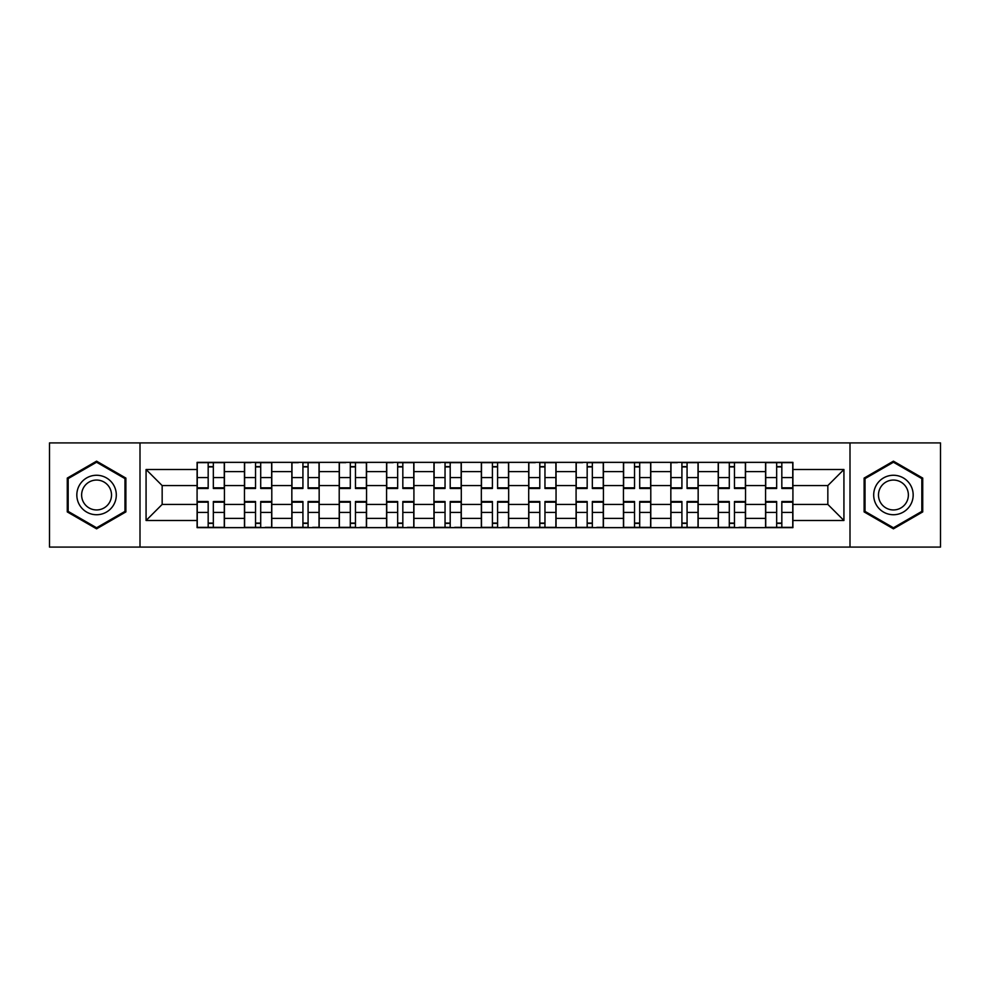 <?xml version="1.0" encoding="UTF-8"?>
<svg xmlns="http://www.w3.org/2000/svg" width="990" height="990" viewBox="0 0 990 990"><rect width="100%" height="100%" fill="white"/><g stroke="black" fill="none" stroke-linecap="round" stroke-linejoin="round"><path stroke-width="1.49" d="M850.002 547.086L940.5 547.086L940.5 442.914L49.5 442.914L49.5 547.086L850.002 547.086L850.002 442.914M244.468 527.645L244.468 471.611L224.421 471.611L224.421 527.645M224.421 471.611L224.421 462.355M244.468 471.611L244.468 462.355M271.792 462.355L271.792 527.645M291.84 527.645L291.84 462.355M319.164 462.355L319.164 527.645M339.211 527.645L339.211 462.355M366.548 462.355L366.548 527.645M386.583 527.645L386.583 462.355M413.919 462.355L413.919 527.645M433.954 527.645L433.954 462.355M461.291 462.355L461.291 527.645M481.338 527.645L481.338 462.355M508.662 462.355L508.662 527.645M528.71 527.645L528.71 462.355M556.046 462.355L556.046 527.645M576.081 527.645L576.081 462.355M603.417 462.355L603.417 527.645M623.452 527.645L623.452 462.355M650.789 462.355L650.789 527.645M670.836 527.645L670.836 462.355M698.16 462.355L698.16 527.645M718.208 527.645L718.208 462.355M745.532 462.355L745.532 527.645M765.579 527.645L765.579 462.355M765.579 504.417L745.532 504.417M718.208 504.417L698.16 504.417M670.836 504.417L650.789 504.417M623.452 504.417L603.417 504.417M576.081 504.417L556.046 504.417M528.71 504.417L508.662 504.417M481.338 504.417L461.291 504.417M433.954 504.417L413.919 504.417M386.583 504.417L366.548 504.417M339.211 504.417L319.164 504.417M291.84 504.417L271.792 504.417M244.468 504.417L224.421 504.417M765.579 485.583L745.532 485.583M718.208 485.583L698.16 485.583M670.836 485.583L650.789 485.583M623.452 485.583L603.417 485.583M576.081 485.583L556.046 485.583M528.71 485.583L508.662 485.583M481.338 485.583L461.291 485.583M433.954 485.583L413.919 485.583M386.583 485.583L366.548 485.583M339.211 485.583L319.164 485.583M291.84 485.583L271.792 485.583M244.468 485.583L224.421 485.583M162.162 504.417L197.084 504.417L197.084 485.583L162.162 485.583L162.162 504.417L146.075 520.505L146.075 469.495L197.084 469.495L197.084 485.583M792.916 485.583L792.916 504.417L827.838 504.417L827.838 485.583L792.916 485.583L792.916 462.355L197.084 462.355L197.084 469.495M792.916 469.495L843.926 469.495L843.926 520.505L792.916 520.505L792.916 504.417M197.084 504.417L197.084 527.645L792.916 527.645L792.916 520.505M197.084 520.505L146.075 520.505M139.998 547.086L139.998 442.914M125.879 478.083L96.575 461.167L67.27 478.083L67.27 511.917L96.575 528.833L125.879 511.917L125.879 478.083M922.73 478.083L893.426 461.167L864.121 478.083L864.121 511.917L893.426 528.833L922.73 511.917L922.73 478.083M213.333 523.091L208.172 523.091M208.172 466.909L213.333 466.909M260.704 523.091L255.544 523.091M255.544 466.909L260.704 466.909M308.088 523.091L302.928 523.091M302.928 466.909L308.088 466.909M355.46 523.091L350.299 523.091M350.299 466.909L355.46 466.909M402.831 523.091L397.671 523.091M397.671 466.909L402.831 466.909M450.203 523.091L445.042 523.091M445.042 466.909L450.203 466.909M497.586 523.091L492.414 523.091M492.414 466.909L497.586 466.909M544.958 523.091L539.798 523.091M539.798 466.909L544.958 466.909M592.329 523.091L587.169 523.091M587.169 466.909L592.329 466.909M639.701 523.091L634.541 523.091M634.541 466.909L639.701 466.909M687.072 523.091L681.912 523.091M681.912 466.909L687.072 466.909M734.456 523.091L729.296 523.091M729.296 466.909L734.456 466.909M781.828 523.091L776.667 523.091M776.667 466.909L781.828 466.909M146.075 469.495L162.162 485.583M827.838 504.417L843.926 520.505M827.838 485.583L843.926 469.495M213.333 488.466L213.333 462.664L224.272 462.664L224.272 488.466L213.333 488.466M208.172 466.612L213.333 466.612M197.245 462.664L208.172 462.664L197.245 462.664L197.245 488.466L208.172 488.466L208.172 462.664L217.887 462.664M208.172 501.534L208.172 527.336L197.245 527.336L197.245 501.534L208.172 501.534M213.333 523.388L208.172 523.388M224.272 527.336L213.333 527.336L224.272 527.336L224.272 501.534L213.333 501.534L213.333 527.336L203.618 527.336M260.704 488.466L260.704 462.664L271.644 462.664L271.644 488.466L260.704 488.466M255.544 466.612L260.704 466.612M250.99 462.664L244.617 462.664L244.617 488.466L255.544 488.466L255.544 462.664L265.271 462.664M308.088 488.466L308.088 462.664L319.015 462.664L319.015 488.466L308.088 488.466M302.928 466.612L308.088 466.612M298.361 462.664L291.988 462.664L291.988 488.466L302.928 488.466L302.928 462.664L312.642 462.664M79.472 504.875A19.738 19.738 0 0 0 106.437 512.09A19.738 19.738 0 0 0 113.664 485.125A19.738 19.738 0 0 0 86.699 477.91A19.738 19.738 0 0 0 79.472 504.875M83.63 502.475A14.949 14.949 0 0 0 104.049 507.944A14.949 14.949 0 0 0 109.519 487.525A14.949 14.949 0 0 0 89.1 482.056A14.949 14.949 0 0 0 83.63 502.475M96.575 462.219L124.963 478.603L124.963 511.397L96.575 527.781L68.174 511.397L68.174 478.603L96.575 462.219M876.336 504.875A19.738 19.738 0 0 0 903.301 512.09A19.738 19.738 0 0 0 910.528 485.125A19.738 19.738 0 0 0 883.563 477.91A19.738 19.738 0 0 0 876.336 504.875M880.481 502.475A14.949 14.949 0 0 0 900.9 507.944A14.949 14.949 0 0 0 906.37 487.525A14.949 14.949 0 0 0 885.951 482.056A14.949 14.949 0 0 0 880.481 502.475M893.426 462.219L921.826 478.603L921.826 511.397L893.426 527.781L865.037 511.397L865.037 478.603L893.426 462.219M255.544 501.534L255.544 527.336L244.617 527.336L244.617 501.534L255.544 501.534M260.704 523.388L255.544 523.388M265.271 527.336L271.644 527.336L271.644 501.534L260.704 501.534L260.704 527.336L250.99 527.336M302.928 501.534L302.928 527.336L291.988 527.336L291.988 501.534L302.928 501.534M308.088 523.388L302.928 523.388M312.642 527.336L319.015 527.336L319.015 501.534L308.088 501.534L308.088 527.336L298.361 527.336M355.46 488.466L355.46 462.664L366.387 462.664L366.387 488.466L355.46 488.466M350.299 466.612L355.46 466.612M345.745 462.664L339.36 462.664L339.36 488.466L350.299 488.466L350.299 462.664L360.014 462.664M402.831 488.466L402.831 462.664L413.771 462.664L413.771 488.466L402.831 488.466M397.671 466.612L402.831 466.612M393.117 462.664L386.743 462.664L386.743 488.466L397.671 488.466L397.671 462.664L407.385 462.664M450.203 488.466L450.203 462.664L461.142 462.664L461.142 488.466L450.203 488.466M445.042 466.612L450.203 466.612M440.488 462.664L434.115 462.664L434.115 488.466L445.042 488.466L445.042 462.664L454.757 462.664M350.299 501.534L350.299 527.336L339.36 527.336L339.36 501.534L350.299 501.534M355.46 523.388L350.299 523.388M360.014 527.336L366.387 527.336L366.387 501.534L355.46 501.534L355.46 527.336L345.745 527.336M397.671 501.534L397.671 527.336L386.743 527.336L386.743 501.534L397.671 501.534M402.831 523.388L397.671 523.388M407.385 527.336L413.771 527.336L413.771 501.534L402.831 501.534L402.831 527.336L393.117 527.336M445.042 501.534L445.042 527.336L434.115 527.336L434.115 501.534L445.042 501.534M450.203 523.388L445.042 523.388M454.757 527.336L461.142 527.336L461.142 501.534L450.203 501.534L450.203 527.336L440.488 527.336M497.586 488.466L497.586 462.664L508.514 462.664L508.514 488.466L497.586 488.466M492.414 466.612L497.586 466.612M481.486 462.664L492.414 462.664L481.486 462.664L481.486 488.466L492.414 488.466L492.414 462.664L502.14 462.664M492.414 501.534L492.414 527.336L481.486 527.336L481.486 501.534L492.414 501.534M497.586 523.388L492.414 523.388M502.14 527.336L508.514 527.336L508.514 501.534L497.586 501.534L497.586 527.336L487.86 527.336M544.958 488.466L544.958 462.664L555.885 462.664L555.885 488.466L544.958 488.466M539.798 466.612L544.958 466.612M535.244 462.664L528.858 462.664L528.858 488.466L539.798 488.466L539.798 462.664L549.512 462.664M539.798 501.534L539.798 527.336L528.858 527.336L528.858 501.534L539.798 501.534M544.958 523.388L539.798 523.388M555.885 527.336L544.958 527.336L555.885 527.336L555.885 501.534L544.958 501.534L544.958 527.336L535.244 527.336M592.329 488.466L592.329 462.664L603.257 462.664L603.257 488.466L592.329 488.466M587.169 466.612L592.329 466.612M582.615 462.664L576.23 462.664L576.23 488.466L587.169 488.466L587.169 462.664L596.883 462.664M587.169 501.534L587.169 527.336L576.23 527.336L576.23 501.534L587.169 501.534M592.329 523.388L587.169 523.388M596.883 527.336L603.257 527.336L603.257 501.534L592.329 501.534L592.329 527.336L582.615 527.336M639.701 488.466L639.701 462.664L650.64 462.664L650.64 488.466L639.701 488.466M634.541 466.612L639.701 466.612M623.613 462.664L634.541 462.664L623.613 462.664L623.613 488.466L634.541 488.466L634.541 462.664L644.255 462.664M634.541 501.534L634.541 527.336L623.613 527.336L623.613 501.534L634.541 501.534M639.701 523.388L634.541 523.388M650.64 527.336L639.701 527.336L650.64 527.336L650.64 501.534L639.701 501.534L639.701 527.336L629.986 527.336M687.072 488.466L687.072 462.664L698.012 462.664L698.012 488.466L687.072 488.466M681.912 466.612L687.072 466.612M677.358 462.664L670.985 462.664L670.985 488.466L681.912 488.466L681.912 462.664L691.639 462.664M681.912 501.534L681.912 527.336L670.985 527.336L670.985 501.534L681.912 501.534M687.072 523.388L681.912 523.388M698.012 527.336L687.072 527.336L698.012 527.336L698.012 501.534L687.072 501.534L687.072 527.336L677.358 527.336M734.456 488.466L734.456 462.664L745.383 462.664L745.383 488.466L734.456 488.466M729.296 466.612L734.456 466.612M718.356 462.664L729.296 462.664L718.356 462.664L718.356 488.466L729.296 488.466L729.296 462.664L739.01 462.664M729.296 501.534L729.296 527.336L718.356 527.336L718.356 501.534L729.296 501.534M734.456 523.388L729.296 523.388M739.01 527.336L745.383 527.336L745.383 501.534L734.456 501.534L734.456 527.336L724.73 527.336M781.828 488.466L781.828 462.664L792.755 462.664L792.755 488.466L781.828 488.466M776.667 466.612L781.828 466.612M765.728 462.664L776.667 462.664L765.728 462.664L765.728 488.466L776.667 488.466L776.667 462.664L786.382 462.664M776.667 501.534L776.667 527.336L765.728 527.336L765.728 501.534L776.667 501.534M781.828 523.388L776.667 523.388M792.755 527.336L781.828 527.336L792.755 527.336L792.755 501.534L781.828 501.534L781.828 527.336L772.113 527.336M718.208 471.611L698.16 471.611M670.836 471.611L650.789 471.611M623.452 471.611L603.417 471.611M576.081 471.611L556.046 471.611M528.71 471.611L508.662 471.611M481.338 471.611L461.291 471.611M433.954 471.611L413.919 471.611M386.583 471.611L366.548 471.611M339.211 471.611L319.164 471.611M291.84 471.611L271.792 471.611M765.579 471.611L745.532 471.611M718.208 518.389L698.16 518.389M670.836 518.389L650.789 518.389M623.452 518.389L603.417 518.389M576.081 518.389L556.046 518.389M528.71 518.389L508.662 518.389M481.338 518.389L461.291 518.389M433.954 518.389L413.919 518.389M386.583 518.389L366.548 518.389M339.211 518.389L319.164 518.389M291.84 518.389L271.792 518.389M244.468 518.389L224.421 518.389M765.579 518.389L745.532 518.389M213.333 487.822L224.272 487.822M213.333 477.576L224.272 477.576M197.245 487.822L208.172 487.822M197.245 477.576L208.172 477.576M208.172 502.178L197.245 502.178M208.172 512.424L197.245 512.424M224.272 502.178L213.333 502.178M224.272 512.424L213.333 512.424M260.704 487.822L271.644 487.822M260.704 477.576L271.644 477.576M244.617 487.822L255.544 487.822M244.617 477.576L255.544 477.576M308.088 487.822L319.015 487.822M308.088 477.576L319.015 477.576M291.988 487.822L302.928 487.822M291.988 477.576L302.928 477.576M255.544 502.178L244.617 502.178M255.544 512.424L244.617 512.424M271.644 502.178L260.704 502.178M271.644 512.424L260.704 512.424M302.928 502.178L291.988 502.178M302.928 512.424L291.988 512.424M319.015 502.178L308.088 502.178M319.015 512.424L308.088 512.424M355.46 487.822L366.387 487.822M355.46 477.576L366.387 477.576M339.36 487.822L350.299 487.822M339.36 477.576L350.299 477.576M402.831 487.822L413.771 487.822M402.831 477.576L413.771 477.576M386.743 487.822L397.671 487.822M386.743 477.576L397.671 477.576M450.203 487.822L461.142 487.822M450.203 477.576L461.142 477.576M434.115 487.822L445.042 487.822M434.115 477.576L445.042 477.576M350.299 502.178L339.36 502.178M350.299 512.424L339.36 512.424M366.387 502.178L355.46 502.178M366.387 512.424L355.46 512.424M397.671 502.178L386.743 502.178M397.671 512.424L386.743 512.424M413.771 502.178L402.831 502.178M413.771 512.424L402.831 512.424M445.042 502.178L434.115 502.178M445.042 512.424L434.115 512.424M461.142 502.178L450.203 502.178M461.142 512.424L450.203 512.424M497.586 487.822L508.514 487.822M497.586 477.576L508.514 477.576M481.486 487.822L492.414 487.822M481.486 477.576L492.414 477.576M492.414 502.178L481.486 502.178M492.414 512.424L481.486 512.424M508.514 502.178L497.586 502.178M508.514 512.424L497.586 512.424M544.958 487.822L555.885 487.822M544.958 477.576L555.885 477.576M528.858 487.822L539.798 487.822M528.858 477.576L539.798 477.576M539.798 502.178L528.858 502.178M539.798 512.424L528.858 512.424M555.885 502.178L544.958 502.178M555.885 512.424L544.958 512.424M592.329 487.822L603.257 487.822M592.329 477.576L603.257 477.576M576.23 487.822L587.169 487.822M576.23 477.576L587.169 477.576M587.169 502.178L576.23 502.178M587.169 512.424L576.23 512.424M603.257 502.178L592.329 502.178M603.257 512.424L592.329 512.424M639.701 487.822L650.64 487.822M639.701 477.576L650.64 477.576M623.613 487.822L634.541 487.822M623.613 477.576L634.541 477.576M634.541 502.178L623.613 502.178M634.541 512.424L623.613 512.424M650.64 502.178L639.701 502.178M650.64 512.424L639.701 512.424M687.072 487.822L698.012 487.822M687.072 477.576L698.012 477.576M670.985 487.822L681.912 487.822M670.985 477.576L681.912 477.576M681.912 502.178L670.985 502.178M681.912 512.424L670.985 512.424M698.012 502.178L687.072 502.178M698.012 512.424L687.072 512.424M734.456 487.822L745.383 487.822M734.456 477.576L745.383 477.576M718.356 487.822L729.296 487.822M718.356 477.576L729.296 477.576M729.296 502.178L718.356 502.178M729.296 512.424L718.356 512.424M745.383 502.178L734.456 502.178M745.383 512.424L734.456 512.424M781.828 487.822L792.755 487.822M781.828 477.576L792.755 477.576M765.728 487.822L776.667 487.822M765.728 477.576L776.667 477.576M776.667 502.178L765.728 502.178M776.667 512.424L765.728 512.424M792.755 502.178L781.828 502.178M792.755 512.424L781.828 512.424"/></g></svg>
